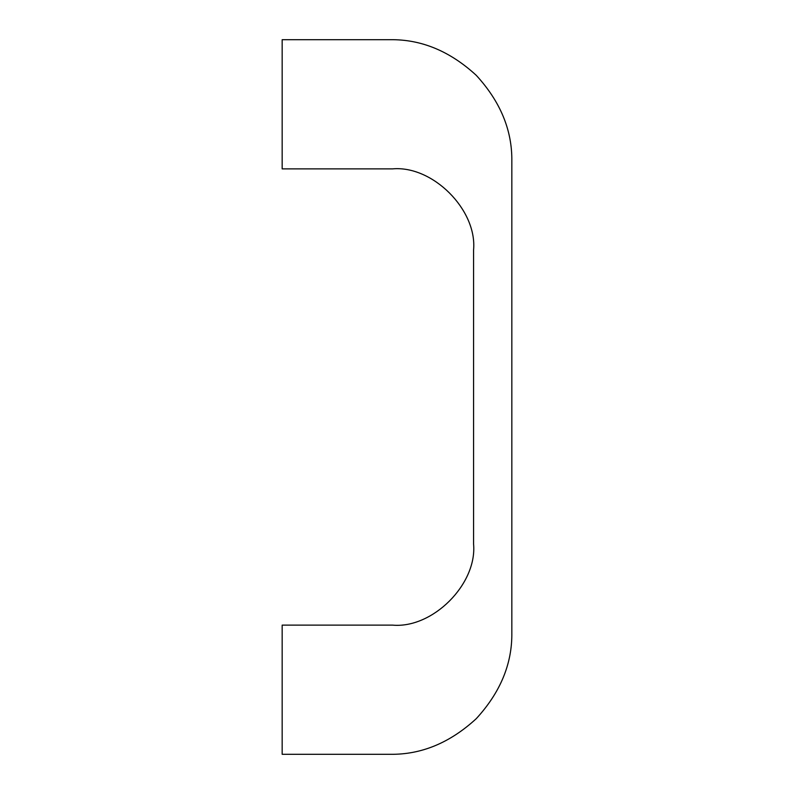 <?xml version="1.0" encoding="UTF-8"?>
<svg xmlns="http://www.w3.org/2000/svg" width="794" height="794" viewBox="0 0 794 794"><rect width="100%" height="100%" fill="white"/><g stroke="black" fill="none" stroke-linecap="round" stroke-linejoin="round"><path stroke-width="1.19" d="M511.832 632.739C512.249 663.764 500.379 692.418 476.231 718.699C449.95 742.847 421.296 754.717 390.271 754.3C421.296 754.717 449.95 742.847 476.231 718.699C500.379 692.418 512.249 663.764 511.832 632.739L511.832 161.261L511.832 632.739M390.271 39.7C421.296 39.283 449.95 51.153 476.231 75.301C500.379 101.582 512.249 130.236 511.832 161.261C512.249 130.236 500.379 101.582 476.231 75.301C449.95 51.153 421.296 39.283 390.271 39.7L282.168 39.7L282.168 168.874L392.544 168.874C432.641 165.251 477.204 209.824 473.581 249.912L473.581 544.089C477.204 584.176 432.641 628.749 392.544 625.126L282.168 625.126L282.168 754.3L390.271 754.3L282.168 754.3L282.168 625.126L392.544 625.126C432.641 628.749 477.204 584.176 473.581 544.089L473.581 249.912C477.204 209.824 432.641 165.251 392.544 168.874L282.168 168.874L282.168 39.7L390.271 39.7"/></g></svg>
